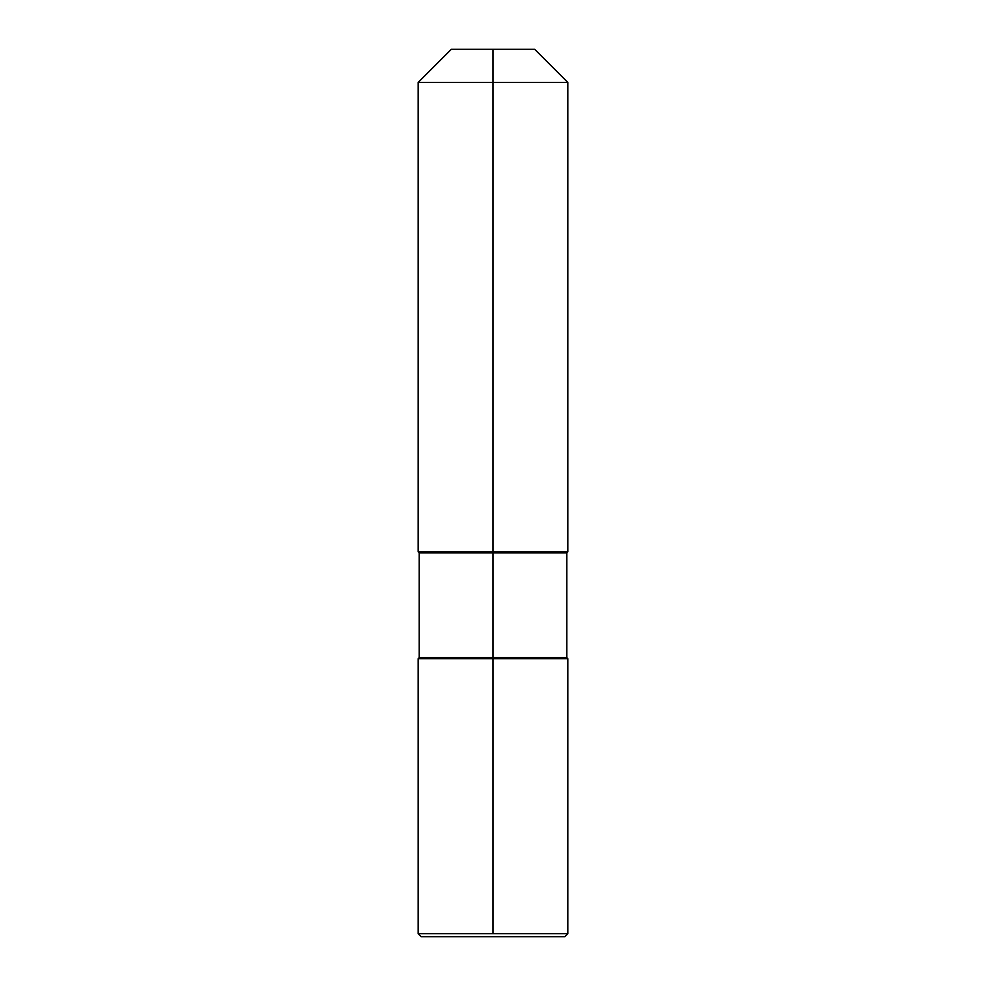 <?xml version="1.0" encoding="UTF-8"?>
<svg xmlns="http://www.w3.org/2000/svg" width="986" height="986" viewBox="0 0 986 986"><rect width="100%" height="100%" fill="white"/><g stroke="black" fill="none" stroke-linecap="round" stroke-linejoin="round"><path stroke-width="1.48" d="M493 49.3L451.305 49.3L534.695 49.3L493 49.3L493 82.442L418.163 82.442L418.163 551.803L567.837 551.803L418.163 551.803L419.223 552.875L419.223 657.65L418.163 658.722L567.837 658.722L567.837 933.705L564.842 936.7L421.158 936.7L564.842 936.7L567.837 933.705L493 933.705L493 658.722L567.837 658.722L567.837 933.705L418.163 933.705L493 933.705L493 658.722L418.163 658.722L418.163 933.705L418.163 658.722L567.837 658.722L418.163 658.722L418.163 933.705L421.158 936.7M418.163 658.722L419.223 657.65L419.223 552.875L566.777 552.875L566.777 657.65L419.223 657.65L493 657.65L493 552.875L566.777 552.875L567.837 551.803L567.837 82.442L534.695 49.3L567.837 82.442L493 82.442L493 552.875L419.223 552.875L418.163 551.803L418.163 82.442L451.305 49.3L418.163 82.442L567.837 82.442L567.837 551.803L566.777 552.875L566.777 657.65L567.837 658.722L566.777 657.65L493 657.65L493 658.722"/></g></svg>

